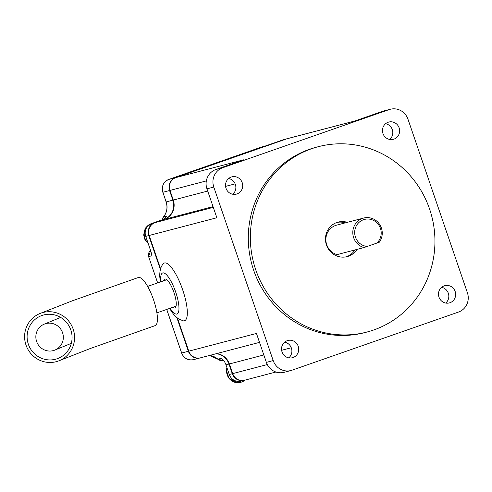 <?xml version="1.0" encoding="UTF-8"?>
<svg xmlns="http://www.w3.org/2000/svg" width="492" height="492" viewBox="0 0 492 492"><rect width="100%" height="100%" fill="white"/><g stroke="black" fill="none" stroke-linecap="round" stroke-linejoin="round"><path stroke-width="0.74" d="M227.156 368.274A11.47 11.015 75.3 0 0 240.791 382.296A11.47 11.015 75.3 0 0 241.603 382.05A11.47 11.015 75.3 0 0 244.973 380.119M150.57 223.977A11.47 11.015 75.3 0 0 144.869 238.054A11.47 11.015 75.3 0 0 147.975 242.857M138.295 277.519A25.479 7.048 70.7 0 1 153.35 299.234A25.479 7.048 70.7 0 1 155.103 325.63L90.626 348.385L59.76 360.464M57.841 361.202A25.479 24.883 65.6 0 1 26.383 346.091A25.479 24.883 65.6 0 1 39.323 313.779A25.479 24.883 65.6 0 1 72.386 327.131A25.479 24.883 65.6 0 1 59.766 360.458A25.479 24.883 65.6 0 1 57.841 361.202M57.011 358.791A22.933 22.392 65.6 0 1 28.702 345.187A22.933 22.392 65.6 0 1 40.35 316.11A22.933 22.392 65.6 0 1 70.104 328.127A22.933 22.392 65.6 0 1 58.751 358.121A22.933 22.392 65.6 0 1 57.011 358.791M379.32 242.218L363.982 247.574L337.051 254.628A15.289 14.692 -104.7 0 1 325.864 239.776A15.289 14.692 -104.7 0 1 336.719 225.108L363.656 218.054A15.289 14.692 -104.7 0 1 379.707 224.518A15.289 14.692 -104.7 0 1 379.32 242.218M54.126 350.353A14.016 13.684 -114.4 0 0 55.184 349.947A14.016 13.684 -114.4 0 0 62.127 331.62A14.016 13.684 -114.4 0 0 43.942 324.271A14.016 13.684 -114.4 0 0 36.826 342.045A14.016 13.684 -114.4 0 0 54.126 350.353M163.608 280.827A15.289 4.225 70.7 0 1 164.783 279.069A15.289 4.225 70.7 0 1 173.922 292.426A15.289 4.225 70.7 0 1 174.863 307.937A15.289 4.225 70.7 0 1 172.852 307.291M275.92 372.013L244.53 380.236A10.191 9.791 -104.7 0 1 232.704 373.606L229.401 363.963A15.289 14.692 75.3 0 0 216.566 353.619M259.518 342.371L200.613 357.795A10.191 9.791 -104.7 0 1 188.78 351.165L177.507 318.232M160.595 268.829L149.174 235.471A10.191 9.791 -104.7 0 1 155.121 222.599L164.365 219.37A15.289 14.692 75.3 0 0 173.289 200.066L169.986 190.422A10.191 9.791 -104.7 0 1 175.933 177.557L286.904 138.799A10.191 9.791 -104.7 0 1 287.623 138.578L354.935 120.958M363.982 247.574A15.289 14.692 -104.7 0 1 352.801 232.722A15.289 14.692 -104.7 0 1 363.656 218.054M354.966 249.936A17.835 17.14 -104.7 0 1 346.368 256.769A17.835 17.14 -104.7 0 1 346.128 256.855M337.106 222.409A17.835 17.14 -104.7 0 1 345.261 222.87M357.02 249.401A17.835 17.14 -104.7 0 1 348.422 256.234A17.835 17.14 -104.7 0 1 347.161 256.615A17.835 17.14 -104.7 0 1 326.061 243.7A17.835 17.14 -104.7 0 1 338.127 222.107A17.835 17.14 -104.7 0 1 347.309 222.335M429.571 209.002A95.811 92.053 -104.7 0 1 366.909 332.051A95.811 92.053 -104.7 0 1 253.589 262.679A95.811 92.053 -104.7 0 1 318.373 146.671A95.811 92.053 -104.7 0 1 429.571 209.002M318.373 146.671L316.325 147.213A95.811 92.053 75.3 0 0 251.541 263.214A95.811 92.053 75.3 0 0 364.861 332.586L366.909 332.051M160.281 281.99L159.74 276.19C159.685 270.649 160.835 266.547 163.178 263.884A30.578 8.456 70.7 0 1 182.427 289.099A30.578 8.456 70.7 0 1 183.061 320.815L178.036 318.607L173.787 314.671L169.525 308.453M188.78 351.165L256.461 333.447L266.363 362.37A15.289 14.692 75.3 0 0 284.105 372.315L290.944 370.525A15.289 14.692 75.3 0 0 292.02 370.193L458.483 312.063A15.289 14.692 75.3 0 0 467.4 292.758L407.985 119.218A15.289 14.692 75.3 0 0 390.242 109.273A15.289 14.692 75.3 0 0 389.16 109.599L222.704 167.735A15.289 14.692 75.3 0 0 213.786 187.04L273.201 360.581A15.289 14.692 75.3 0 0 290.944 370.525M175.933 177.557L243.608 159.832L215.865 169.525A15.289 14.692 75.3 0 0 206.947 188.83L216.849 217.753L149.174 235.471M390.242 109.273L383.403 111.063A15.289 14.692 75.3 0 0 382.327 111.389L354.584 121.081L286.904 138.799M438.981 297.125A8.918 8.567 -104.7 0 1 444.811 285.674A8.918 8.567 -104.7 0 1 455.358 292.131A8.918 8.567 -104.7 0 1 449.331 302.931A8.918 8.567 -104.7 0 1 438.981 297.125M445.709 303.054A8.918 8.567 75.3 0 0 448.526 293.921A8.918 8.567 75.3 0 0 441.595 287.334M393.938 139.125A8.918 8.567 -104.7 0 1 393.311 139.316A8.918 8.567 -104.7 0 1 382.764 132.858A8.918 8.567 -104.7 0 1 388.791 122.059A8.918 8.567 -104.7 0 1 399.246 128.191A8.918 8.567 -104.7 0 1 393.938 139.125M389.695 139.445A8.918 8.567 75.3 0 0 392.308 129.654A8.918 8.567 75.3 0 0 385.574 123.72M242.205 182.667A8.918 8.567 -104.7 0 1 236.375 194.125A8.918 8.567 -104.7 0 1 225.822 187.667A8.918 8.567 -104.7 0 1 231.855 176.868A8.918 8.567 -104.7 0 1 242.205 182.667M232.753 194.248A8.918 8.567 75.3 0 0 235.367 184.457A8.918 8.567 75.3 0 0 228.639 178.528M287.242 340.673A8.918 8.567 -104.7 0 1 287.875 340.482A8.918 8.567 -104.7 0 1 298.423 346.94A8.918 8.567 -104.7 0 1 292.389 357.739A8.918 8.567 -104.7 0 1 281.934 351.608A8.918 8.567 -104.7 0 1 287.242 340.673M288.773 357.862A8.918 8.567 75.3 0 0 291.584 348.73A8.918 8.567 75.3 0 0 284.653 342.143M367.346 246.437A13.758 13.223 -104.7 0 1 355.31 228.3A13.758 13.223 -104.7 0 1 375.15 221.369A13.758 13.223 -104.7 0 1 376.78 243.146M160.392 269.548L148.762 235.582A10.191 9.791 -104.7 0 1 154.709 222.71L163.959 219.481A15.289 14.692 -104.7 0 0 172.877 200.17L169.574 190.533A10.191 9.791 -104.7 0 1 175.521 177.661L286.498 138.904A10.191 9.791 -104.7 0 1 287.217 138.689L284.204 139.476A10.191 9.791 -104.7 0 0 283.49 139.691L264.579 146.259A5.098 4.895 -104.7 0 1 264.678 146.229M264.641 146.241L261.301 147.12A5.098 4.895 -104.7 0 1 261.658 147.01L264.788 146.192M166.61 216.32L164.629 218.337A15.289 14.692 -104.7 0 1 160.952 220.268L151.702 223.497A10.191 9.791 -104.7 0 0 145.755 236.369L150.989 251.646L151.948 255.754A5.098 4.895 -104.7 0 1 151.665 254.253M200.404 357.844A10.191 9.791 -104.7 0 1 200.201 357.899A10.191 9.791 -104.7 0 1 188.375 351.27L176.899 317.758M244.327 380.285A10.191 9.791 -104.7 0 1 244.124 380.341L241.117 381.128A10.191 9.791 -104.7 0 1 229.284 374.498L225.982 364.861A15.289 14.692 -104.7 0 0 224.051 361.011L221.24 358.385L217.876 359.166M221.708 358.711L221.24 358.385A5.098 4.895 -104.7 0 0 222.089 359M216.154 353.723A15.289 14.692 -104.7 0 1 228.989 364.068L229.395 363.939M244.124 380.341A10.191 9.791 -104.7 0 1 232.292 373.711L228.989 364.068L225.982 364.861M227.009 367.856A11.47 11.015 75.3 0 0 238.11 382.708A11.47 11.015 75.3 0 0 240.52 382.364L237.974 382.727L229.118 378.797L226.332 370.175L226.892 367.512M151.425 223.596A11.47 11.015 75.3 0 0 143.965 234.776A11.47 11.015 75.3 0 0 148.129 243.306M160.859 281.787A21.753 6.015 70.7 0 1 160.681 279.185A21.753 6.015 70.7 0 1 165.773 274.093A21.753 6.015 70.7 0 1 175.656 291.971A21.753 6.015 70.7 0 1 178.473 312.205A21.753 6.015 70.7 0 1 170.103 308.25M169.986 190.422L206.339 180.908M173.289 200.066L207.71 191.056M225.582 186.376L235.145 183.873M164.365 219.37L213.042 206.628M155.121 222.599L213.294 207.372M229.401 363.963L263.823 354.953M281.639 350.286L291.276 347.764M232.704 373.606L267.297 364.547M273.201 360.581L266.363 362.37M213.786 187.04L206.947 188.83M222.704 167.735L215.865 169.525M389.16 109.599L382.327 111.389M209.438 355.482L217.888 359.234L222.427 360.365A5.098 4.895 -104.7 0 1 217.956 359.24A15.289 14.692 -104.7 0 0 209.457 355.482M261.283 147.126A1.531 0.424 70.7 0 1 261.289 147.12A1.531 0.424 70.7 0 1 261.301 147.12L168.824 179.414A1.531 0.424 70.7 0 1 168.824 179.414L175.546 177.698M166.69 309.443L181.616 353.035C183.965 358.397 187.926 360.605 193.504 359.658A10.191 9.791 -104.7 0 1 181.671 353.028L181.671 353.01M166.173 201.911L162.877 192.286A10.191 9.791 -104.7 0 1 168.824 179.414L261.658 147.01M157.668 282.9L148.609 256.627L157.606 282.918M188.774 351.14L181.671 353.028L166.745 309.419M162.329 219.703L163.479 216.904C166.936 212.476 167.815 207.489 166.118 201.935L162.877 192.286L169.98 190.398M151.948 255.754L148.664 256.615A5.098 4.895 -104.7 0 1 150.65 250.662M163.479 216.904A1.531 0.351 39.9 0 1 163.528 216.874L166.813 216.013A5.098 4.895 -104.7 0 0 166.345 216.671M173.276 200.041L166.179 201.929A15.289 14.692 -104.7 0 1 163.528 216.874A5.098 4.895 -104.7 0 0 162.385 219.678M145.755 236.369L149.162 235.447M151.702 223.497L154.734 222.747M160.952 220.268L163.977 219.506M286.516 138.935L283.49 139.691M229.284 374.498L232.698 373.582M148.246 243.645L144.968 239.739L143.682 234.912L145.816 227.722L151.45 223.589M39.415 313.736L72.619 300.704L138.307 277.519M55.178 349.947L71.322 343.348M43.991 324.253L60.651 317.42M156.88 312.869L176.038 306.178M147.637 286.405L166.8 279.714M162.815 192.298C161.364 186.247 163.362 181.954 168.817 179.42M150.644 250.656L148.609 256.627M222.427 360.365L223.331 360.126M200.201 357.899L193.504 359.658"/></g></svg>
